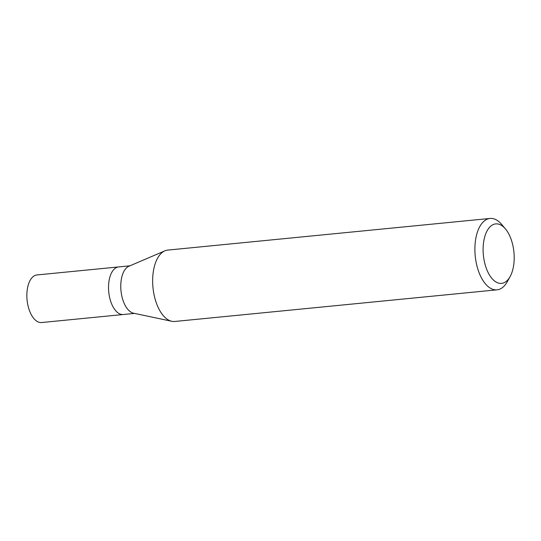 <?xml version="1.0" encoding="UTF-8"?>
<svg xmlns="http://www.w3.org/2000/svg" width="541" height="541" viewBox="0 0 541 541"><rect width="100%" height="100%" fill="white"/><g stroke="black" fill="none" stroke-linecap="round" stroke-linejoin="round"><path stroke-width="0.81" d="M129.881 265.827L36.957 274.95A23.905 12.281 84.4 0 0 27.05 299.694A23.905 12.281 84.4 0 0 41.63 322.537L123.294 314.517A23.905 12.281 -95.6 0 1 108.714 291.673A23.905 12.281 -95.6 0 1 118.621 266.936A23.905 12.281 84.4 0 0 108.714 291.673A23.905 12.281 84.4 0 0 123.294 314.517L134.553 313.415M171.822 321.3L133.553 313.198A23.905 12.281 -95.6 0 1 120.961 290.476A23.905 12.281 -95.6 0 1 128.941 266.233L164.904 250.841A35.862 18.414 84.4 0 0 152.941 287.21A35.862 18.414 84.4 0 0 171.822 321.3A35.862 18.414 84.4 0 0 174.804 321.469L497.051 289.827A35.862 18.414 -95.6 0 1 475.181 255.568A35.862 18.414 -95.6 0 1 490.038 218.449A35.862 18.414 -95.6 0 1 501.703 224.474L505.45 228.917A29.883 15.344 -95.6 0 1 513.95 252.451A29.883 15.344 -95.6 0 1 510.129 276.566A29.883 15.344 -95.6 0 1 494.339 280.833A29.883 15.344 -95.6 0 1 483.343 254.825A29.883 15.344 -95.6 0 1 489.26 227.646A29.883 15.344 -95.6 0 1 505.45 228.917M490.038 218.449L167.798 250.091A35.862 18.414 84.4 0 0 164.904 250.841M510.129 276.566L507.323 281.658A35.862 18.414 -95.6 0 1 497.051 289.827M41.501 322.551L123.165 314.531"/></g></svg>
